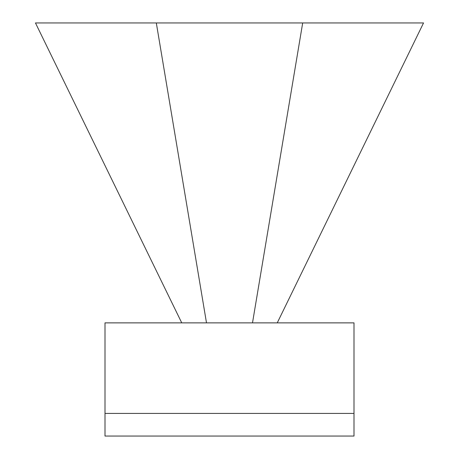 <?xml version="1.0" encoding="UTF-8"?>
<svg xmlns="http://www.w3.org/2000/svg" width="459" height="459" viewBox="0 0 459 459"><rect width="100%" height="100%" fill="white"/><g stroke="black" fill="none" stroke-linecap="round" stroke-linejoin="round"><path stroke-width="0.69" d="M105.002 413.416L105.002 436.05L353.998 436.05L353.998 413.416L105.002 413.416L353.998 413.416L353.998 322.872L105.002 322.872L105.002 413.416M206.498 322.872L156.312 22.95L302.688 22.95L252.502 322.872M181.747 322.872L35.463 22.95L156.312 22.95M277.253 322.872L423.537 22.95L302.688 22.95"/></g></svg>

